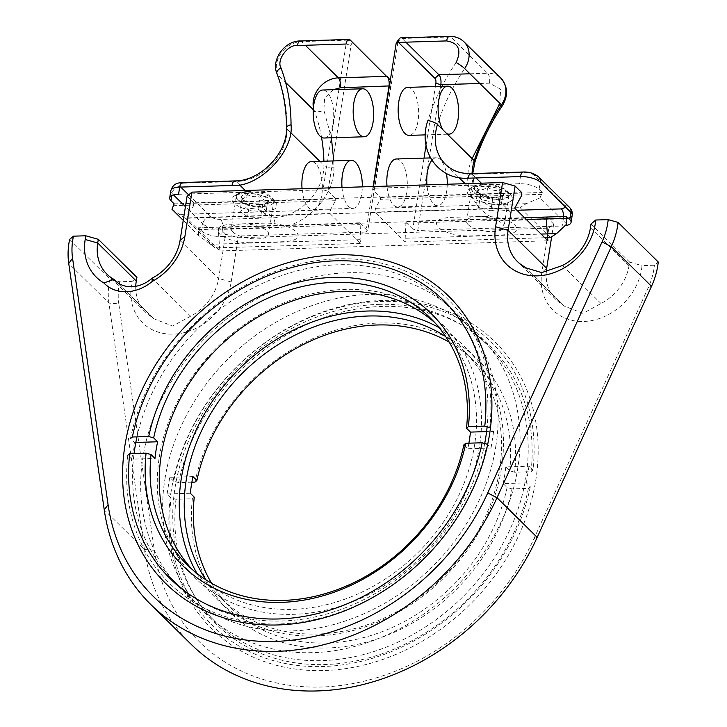 <?xml version="1.0" encoding="UTF-8"?>
<svg xmlns="http://www.w3.org/2000/svg" width="727" height="727" viewBox="0 0 727 727"><rect width="100%" height="100%" fill="white"/><g stroke="black" fill="none" stroke-linecap="round" stroke-linejoin="round"><path stroke-width="0.55" stroke-dasharray="3.63 2.73" d="M171.199 491.125A201.597 166.538 -45.4 0 0 419.279 642.941A201.597 166.538 -45.4 0 0 470.051 322.397A201.597 166.538 -45.4 0 0 171.199 491.125M69.638 239.374L109.832 278.986L119.719 281.767L132.16 281.385A55.134 45.547 -45.4 0 0 171.472 334.175A55.134 45.547 -45.4 0 0 231.168 281.994L238.174 237.738L548.849 228.133L547.34 237.647M546.986 239.892L541.833 272.38A55.134 45.547 -45.4 0 0 585.499 321.37A55.134 45.547 -45.4 0 0 642.014 265.619L654.454 265.228L658.262 262.029M651.51 286.32L648.32 287.483A68.865 56.888 -45.4 0 0 654.454 265.228M648.32 287.483L534.018 538.534A219.518 181.341 134.6 0 1 321.588 687.006A219.518 181.341 134.6 0 1 154.342 550.275L118.819 303.859L108.923 303.095L68.738 263.483M119.719 281.767A68.865 56.888 -45.4 0 0 118.819 303.859M378.685 304.368A194.036 160.294 134.6 0 1 486.69 344.307A194.036 160.294 134.6 0 1 464.635 595.022A194.036 160.294 134.6 0 1 214.265 620.685A194.036 160.294 134.6 0 1 175.007 487.926A194.036 160.294 134.6 0 1 378.685 304.368M546.241 272.052A45.528 37.613 134.6 0 0 555.882 299.469A45.528 37.613 134.6 0 0 562.943 304.695L564.252 306.076L583.018 313.364L601.002 303.513A45.528 37.613 134.6 0 0 629.019 265.764L629.673 262.147L642.014 265.619M548.849 228.133L553.674 224.061L551.666 236.748M553.674 224.061L546.958 217.446L218.918 227.587L218.364 231.059L219.863 250.951L186.712 218.273L193.255 206.304L193.8 202.833L521.841 192.691M231.168 281.994L218.627 278.459L225.634 234.212L238.174 237.738M225.634 234.212L218.918 227.587M135.767 286.311A45.528 37.613 134.6 0 0 145.491 312.156A45.528 37.613 134.6 0 0 152.543 317.381L153.86 318.771L172.626 326.05L190.61 316.209A45.528 37.613 134.6 0 0 218.627 278.459L180.069 240.455M132.16 281.385L136.93 277.387M191.065 644.222A227.078 187.593 134.6 0 1 144.437 549.512L108.923 303.095A76.426 63.14 -45.4 0 1 109.832 278.986M136.985 436.863A194.036 160.294 134.6 0 1 268.563 280.658A194.036 160.294 134.6 0 1 446.496 304.686A194.036 160.294 134.6 0 1 487.135 426.767M484.7 443.497A194.036 160.294 134.6 0 1 354.622 603.964A194.036 160.294 134.6 0 1 174.071 581.073A194.036 160.294 134.6 0 1 134.059 453.539M562.943 304.695L526.239 268.517M562.453 265.519L601.002 303.513M546.404 220.917L546.958 217.446M547.667 237.638L547.386 233.885M187.084 196.208L193.8 202.833M152.061 278.205L190.61 316.209M152.543 317.381L116.275 281.631M629.673 262.147L590.978 224.016M514.752 208.122L186.712 218.273M219.863 250.951L547.904 240.801M250.306 242.718C236.911 242.536 226.706 239.665 219.69 234.103C215.328 228.46 219.263 225.152 231.486 224.17L265.755 223.107C279.15 223.298 289.355 226.17 296.362 231.731C300.724 237.375 296.798 240.682 284.575 241.664L250.306 242.718M484.309 216.355C497.704 216.537 507.909 219.409 514.925 224.97C519.287 230.613 515.352 233.93 503.129 234.903L468.86 235.966C455.465 235.784 445.26 232.904 438.245 227.342C433.883 221.699 437.818 218.391 450.04 217.409L484.309 216.355M396.315 158.986A24.018 10.233 -91.8 0 1 400.55 160.94A24.018 10.233 -91.8 0 1 407.211 187.684A24.018 10.233 -91.8 0 1 397.805 206.986A24.018 10.233 -91.8 0 1 386.991 186.112M407.656 87.385A24.018 10.233 -91.8 0 1 411.891 89.339A24.018 10.233 -91.8 0 1 418.552 116.084A24.018 10.233 -91.8 0 1 409.147 135.386M429.203 157.968L417.725 230.468L412.782 229.078L424.023 158.132M426.049 145.318L435.364 86.522M398.469 42.411L398.114 42.048A3.78 1.608 88.2 0 0 396.697 42.211M373.469 186.53L372.951 189.811L380.73 197.471L380.439 199.307L375.495 208.34L374.896 212.12L405.257 242.036L405.848 238.256L405.012 221.408L524.476 217.718M412.782 229.078L405.012 221.408M431.911 160.267A24.018 10.233 -91.8 0 1 436.273 157.75A24.018 10.233 -91.8 0 1 440.507 159.704A24.018 10.233 -91.8 0 1 446.414 173.462M447.259 184.249A24.018 10.233 -91.8 0 1 437.763 205.75A24.018 10.233 -91.8 0 1 426.949 184.876M446.732 133.577A24.018 10.233 -91.8 0 1 443.125 130.033M440.544 86.368L429.521 156.005M374.896 212.12L520.05 207.631L550.412 237.547M544.777 237.72L405.257 242.036M468.188 224.661A18.911 6.979 -171 0 0 488.626 231.531A18.911 6.979 -171 0 0 503.965 227.088A18.911 6.979 -171 0 0 486.381 217.246A18.911 6.979 -171 0 0 466.607 221.172A18.911 6.979 -171 0 0 468.188 224.661M397.942 42.42L374.85 188.211L372.951 189.811M405.839 42.184L402.076 38.476A7.561 3.226 88.2 0 0 400.75 37.859M564.961 225.77A15.131 5.58 9 0 1 562.198 225.997L417.725 230.468M566.733 224.107L540.079 197.835L526.239 203.678L520.05 207.631M526.239 203.678L375.495 208.34M405.848 238.256L541.079 234.076M483.073 184.903L472.105 186.512L473.804 189.202L484.046 196.29L498.24 199.852A18.911 6.979 -171 0 0 508.991 195.345A18.911 6.979 -171 0 0 483.073 184.903L481.338 183.195M540.079 197.835L542.297 192.473L539.08 189.302A15.131 5.58 -171 0 0 519.323 183.74L374.85 188.211M566.587 216.41L569.804 219.59M542.006 194.309L380.439 199.307M404.721 223.244L526.275 219.481M380.73 197.471L542.297 192.473M342.008 187.502A24.018 10.233 88.2 0 0 348.587 206.423A24.018 10.233 88.2 0 0 352.822 208.385A24.018 10.233 88.2 0 0 362.319 186.875M351.059 45.419L346.125 44.029L323.033 189.811L327.968 191.201L351.059 45.419A3.78 1.608 -91.8 0 1 353.131 43.438L389.926 79.716M390.308 80.234A3.78 1.608 -91.8 0 1 390.899 84.677L367.807 230.468L360.029 222.798L360.874 239.646L360.274 243.427L329.922 213.511L330.512 209.73L335.456 200.697L335.747 198.862L174.171 203.86M327.968 191.201L335.747 198.862M302.05 188.738A24.018 10.233 88.2 0 0 308.63 207.658A24.018 10.233 88.2 0 0 312.864 209.621A24.018 10.233 88.2 0 0 322.343 185.294A24.018 10.233 88.2 0 0 311.374 161.612M324.206 138.012A24.018 10.233 88.2 0 0 333.684 113.694A24.018 10.233 88.2 0 0 322.715 90.012M360.274 243.427L215.119 247.916L184.758 218L329.922 213.511M232.785 231.94A18.911 6.979 -171 0 0 253.223 238.81A18.911 6.979 -171 0 0 268.563 234.376A18.911 6.979 -171 0 0 250.979 224.525A18.911 6.979 -171 0 0 231.204 228.46A18.911 6.979 -171 0 0 232.785 231.94M373.115 186.539L365.899 232.067L367.807 230.468M178.56 194.282L323.033 189.811M171.954 209.222L184.758 218M183.259 220.363L198.607 235.493L215.119 247.916M210.13 244.308L360.874 239.646M330.512 209.73L179.778 214.392M262.156 207.159L274.052 199.707L265.782 192.6L246.98 192.201A18.911 6.979 -171 0 0 236.239 196.708A18.911 6.979 -171 0 0 237.811 200.198A18.911 6.979 -171 0 0 262.156 207.159L272.97 217.818A48.027 39.676 -45.4 0 0 323.942 165.374L319.853 161.349M333.239 89.685L324.569 98.754L323.86 110.168L331.385 137.794M333.793 160.921L333.902 167.056C334.902 196.635 304.604 227.805 274.906 227.751L222.562 229.368L221.435 236.529L365.899 232.067M198.607 235.493L198.462 227.796L201.679 230.977A15.131 5.58 -171 0 0 221.435 236.529M198.171 229.623L359.738 224.634M335.456 200.697L173.88 205.686M360.029 222.798L198.462 227.796M159.34 456.801A176.988 146.209 134.6 0 1 421.705 308.675A176.988 146.209 134.6 0 1 377.131 590.088A176.988 146.209 134.6 0 1 159.34 456.801M495.787 446.405C503.02 403.948 493.642 355.376 464.171 321.379C435.255 286.901 389.645 270.971 347.751 272.798C306.031 273.561 254.895 292.481 214.71 329.095C174.144 365.245 149.199 414.89 142.992 457.31C135.758 499.758 145.136 548.34 174.607 582.327C203.524 616.805 249.143 632.735 291.027 630.918C332.748 630.155 383.883 611.234 424.068 574.612C464.635 538.462 489.58 488.826 495.787 446.405M434.791 322.643A173.208 143.083 134.6 0 1 439.462 327.005A173.208 143.083 134.6 0 1 475.612 437.191A173.208 143.083 134.6 0 1 364.036 591.078A173.208 143.083 134.6 0 1 196.281 573.712A173.208 143.083 134.6 0 1 191.855 569.105M468.888 443.179A173.208 143.083 134.6 0 1 467.806 448.768L491.016 448.05L487.072 444.161A198.844 164.257 -45.4 0 1 279.859 623.92A198.844 164.257 -45.4 0 1 127.816 455.275L131.769 459.164L154.978 458.446M463.862 444.879L467.806 448.768M135.831 442.452L134.404 442.498L130.46 438.608A198.844 164.257 -45.4 0 1 337.673 258.848A198.844 164.257 -45.4 0 1 489.716 427.494L493.66 431.384L486.59 431.602M491.016 448.05L493.66 431.384M134.404 442.498L131.769 459.164M196.953 573.367A176.988 146.209 -45.4 0 0 366.562 626.438A176.988 146.209 -45.4 0 0 501.421 468.57A176.988 146.209 -45.4 0 0 439.117 327.677M164.974 478.975C171.172 436.554 196.117 386.918 236.693 350.759C276.869 314.146 328.004 295.226 369.725 294.453C411.609 292.636 457.228 308.566 486.154 343.044C515.616 377.031 525.003 425.604 517.76 468.061C511.563 510.481 486.617 560.117 446.042 596.276C405.866 632.89 354.731 651.819 313.01 652.582C271.126 654.4 225.506 638.479 196.581 603.992C167.119 570.004 157.732 521.432 164.974 478.975M205.95 579.81A173.208 143.083 -45.4 0 0 221.299 598.366A173.208 143.083 -45.4 0 0 385.056 617.632A173.208 143.083 -45.4 0 0 499.522 470.169A173.208 143.083 -45.4 0 0 464.471 351.659A173.208 143.083 -45.4 0 0 445.696 336.583M211.557 583.236A173.208 143.083 -45.4 0 0 230.404 607.345A173.208 143.083 -45.4 0 0 390.145 628.41A173.208 143.083 -45.4 0 0 507.092 487.49L512.035 488.88L528.393 488.371A195.054 161.14 134.6 0 1 325.151 664.551A195.054 161.14 134.6 0 1 175.989 499.267L192.346 498.758A176.988 146.209 -45.4 0 0 327.777 647.966A176.988 146.209 -45.4 0 0 512.035 488.88M528.393 488.371L530.301 486.772L526.348 482.882L503.148 483.6L507.092 487.49M503.148 483.6A173.208 143.083 -45.4 0 0 505.783 466.934L528.992 466.216L532.936 470.105L531.028 471.705L514.671 472.214A176.988 146.209 -45.4 0 0 379.24 323.015A176.988 146.209 -45.4 0 0 194.99 482.101M514.671 472.214L509.727 470.823L505.783 466.934M509.727 470.823A173.208 143.083 -45.4 0 0 473.577 360.637A173.208 143.083 -45.4 0 0 449.204 342.135M192.346 498.758L194.254 497.159M191.873 482.192L178.624 482.601A195.054 161.14 134.6 0 1 381.866 306.421A195.054 161.14 134.6 0 1 531.028 471.705M190.31 493.269L167.101 493.987L171.045 497.877L175.989 499.267M530.301 486.772A198.844 164.257 134.6 0 1 323.079 666.523A198.844 164.257 134.6 0 1 171.045 497.877M178.624 482.601L173.68 481.21A198.844 164.257 134.6 0 1 380.903 301.46A198.844 164.257 134.6 0 1 532.936 470.105M173.68 481.21L169.736 477.321L192.946 476.603M167.101 493.987L169.736 477.321M528.992 466.216L526.348 482.882M260.475 204.405A13.613 5.025 -171 0 0 266.954 202.997A13.613 5.025 -171 0 0 255.804 194.054A13.613 5.025 -171 0 0 242.436 199.116A13.613 5.025 -171 0 0 260.475 204.405M247.425 191.537A18.911 6.979 9 0 1 272.589 198.998A18.911 6.979 9 0 1 253.923 205.905A18.911 6.979 9 0 1 238.311 193.564A18.911 6.979 9 0 1 247.425 191.537M259.557 205.241L249.725 203.233L243.881 200.734L242.055 198.244C243.463 199.034 245.199 197.78 247.28 194.491C251.242 196.917 255.54 197.326 260.166 195.708C262.374 199.389 264.928 201.052 267.827 200.697L264.673 204.332L259.557 205.241M252.015 193.745A22.691 8.37 9 0 1 275.551 202.46A22.691 8.37 9 0 1 253.16 210.757A22.691 8.37 9 0 1 234.412 195.945A22.691 8.37 9 0 1 245.362 193.509A22.691 8.37 9 0 1 252.015 193.745M247.28 194.491L245.153 207.913L258.03 209.14L260.166 195.708M262.611 204.46L260.484 217.891L247.598 216.664L249.725 203.233M267.827 200.697L265.7 214.129L260.484 217.891M258.03 209.14L265.7 214.129M242.055 198.244L239.928 211.675L245.153 207.913M247.598 216.664L239.928 211.675M495.887 197.117A13.613 5.025 -171 0 0 502.357 195.717A13.613 5.025 -171 0 0 491.207 186.775A13.613 5.025 -171 0 0 477.839 191.837A13.613 5.025 -171 0 0 495.887 197.117M482.828 184.258A18.911 6.979 9 0 1 507.991 191.719A18.911 6.979 9 0 1 489.326 198.625A18.911 6.979 9 0 1 473.713 186.285A18.911 6.979 9 0 1 482.828 184.258M494.96 197.953L492.951 197.335C488.571 198.298 484.464 197.226 480.656 194.118L479.493 193.691L478.048 188.975C480.947 190.356 484.182 189.72 487.735 187.048C491.479 190.138 495.587 191.219 500.04 190.265C500.576 194 501.448 195.708 502.648 195.409L500.848 196.599L494.96 197.953M504.774 203.569A22.691 8.37 9 0 1 476.185 200.052A22.691 8.37 9 0 1 469.815 188.666A22.691 8.37 9 0 1 480.765 186.23A22.691 8.37 9 0 1 510.963 195.181A22.691 8.37 9 0 1 504.774 203.569M502.648 195.409L500.521 208.84L490.825 210.766L492.951 197.335M478.048 188.975L475.921 202.406L485.609 200.479L487.735 187.048M480.656 194.118L478.53 207.549L475.921 202.406M490.825 210.766L478.53 207.549M500.04 190.265L497.913 203.696L500.521 208.84M485.609 200.479L497.913 203.696M546.668 268.318L541.833 272.38M154.342 550.275L144.437 549.512L104.252 509.9M534.018 538.534L537.198 537.371M629.019 265.764L590.469 227.769M469.933 73.781L487.581 73.236L450.776 36.968L402.076 38.476L398.114 42.048M472.114 158.604L470.732 162.821C458.973 189.983 483.11 224.516 510.99 220.445L563.334 218.827L562.198 225.997M479.765 83.478L489.516 83.178L500.567 89.203L499.876 103.298M456.12 62.495C443.724 80.87 434.31 100.226 427.858 120.573M520.459 176.579L519.323 183.74M510.99 220.445A7.561 3.226 88.2 0 0 509.054 210.512L516.924 210.267M563.525 216.51A7.561 3.226 -91.8 0 1 563.334 218.827A15.131 5.58 9 0 0 566.315 218.573M472.059 173.589A48.027 39.676 -45.4 0 0 482.319 200.625A48.027 39.676 -45.4 0 0 509.054 210.512L498.24 199.852M470.732 162.821A7.561 2.245 -162.5 0 0 474.904 162.112M500.876 105.715A7.561 0.936 -145.9 0 0 502.221 105.997M489.516 83.178A7.561 3.226 88.2 0 0 487.581 73.236A23.818 19.674 134.6 0 1 500.839 78.143M539.08 189.302L540.216 182.132M565.76 207.322L565.197 205.696L534.472 175.407C532.209 173.608 528.92 172.681 524.594 172.626L472.259 174.244L476.021 177.951M470.923 173.626A7.561 3.226 88.2 0 1 472.259 174.244A48.027 39.676 134.6 0 1 445.524 164.357L458.964 177.597M449.45 36.35A7.561 3.226 -91.8 0 1 450.776 36.968A23.818 19.674 -45.4 0 1 464.035 41.866M523.267 172.008A7.561 3.226 -91.8 0 1 524.594 172.626M437.472 124.462A192.119 158.704 134.6 0 1 464.662 68.583M565.197 205.696A7.561 6.252 134.6 0 1 569.405 207.25M572.204 215.21A15.131 5.58 9 0 1 570.141 217.473M534.472 175.407A7.561 6.252 134.6 0 1 538.68 176.961M353.131 43.438L350.26 40.076M390.899 84.677L389.408 85.931M347.633 40.158L301.56 41.584L305.322 45.292M234.839 180.923A7.561 3.226 -91.8 0 1 236.175 181.541L183.831 183.159A7.561 3.226 88.2 0 0 182.495 182.541M286.511 127.798A7.561 3.272 180 0 0 287.147 129.106A48.027 39.676 134.6 0 1 236.175 181.541L239.401 184.731M276.942 73.572A7.561 3.98 159.4 0 0 277.478 74.372A192.119 158.704 134.6 0 1 287.147 129.106L290.473 132.387M300.224 40.966A7.561 3.226 -91.8 0 1 301.56 41.584A23.818 19.674 -45.4 0 0 277.478 74.372L285.62 82.396M201.679 230.977L202.815 223.807L185.421 206.668M173.553 194.963L172.09 193.518L171.754 195.636M246.98 192.201L245.253 190.492M183.831 183.159C179.887 183.477 178.624 184.54 180.023 186.366L180.75 187.084M188.666 194.881L210.757 216.655C213.011 218.445 216.31 219.372 220.626 219.436L272.97 217.818A7.561 3.226 -91.8 0 1 274.906 227.751M210.757 216.655A7.561 6.252 -45.4 0 0 202.815 223.807A15.131 5.58 -171 0 0 222.562 229.368A7.561 3.226 88.2 0 0 220.626 219.436M323.888 161.221A192.119 158.704 -45.4 0 1 323.942 165.374A7.561 3.272 180 0 0 333.902 167.056M321.525 137.276A192.119 158.704 -45.4 0 0 314.273 110.649A7.561 3.98 159.4 0 0 323.86 110.168M313.282 109.668L314.273 110.649A23.818 19.674 134.6 0 1 313.437 107.651M180.023 186.366A7.561 6.252 -45.4 0 0 172.09 193.518A15.131 5.58 9 0 1 170.827 190.728M174.071 581.073L214.265 620.685M446.496 304.686L486.69 344.307M555.882 299.469L517.324 261.466M145.491 312.156L106.933 274.161M564.252 306.076L525.267 267.645M153.86 318.771L115.093 280.549M436.273 157.75L430.511 157.923M437.763 205.75L397.805 206.986M447.359 134.204L425.322 134.886M472.105 186.512L466.607 221.172M508.991 195.345L503.965 227.088M465.144 183.695L482.319 200.625L474.367 187.43L472.759 173.571M312.864 209.621L352.822 208.385M236.239 196.708L231.204 228.46M274.052 199.707L268.563 234.376M439.462 327.005L430.357 318.026M196.281 573.712L187.175 564.743M221.299 598.366L230.404 607.345M464.471 351.659L473.577 360.637M264.673 204.332L266.954 202.997M243.881 200.743L242.436 199.116M238.311 193.564L234.412 195.945M272.589 198.998L275.551 202.46M500.848 196.599L502.357 195.717M479.493 193.691L477.839 191.837M473.713 186.285L469.815 188.666M507.991 191.719L510.963 195.181"/><path stroke-width="1.09" d="M547.34 237.647L546.986 239.892M546.241 272.052A45.528 37.613 134.6 0 1 546.668 268.318L551.666 236.748M135.767 286.311A45.528 37.613 134.6 0 1 136.276 281.004L136.93 277.387L98.309 239.319L85.768 235.784L85.186 239.474L97.727 243.009L98.309 239.319M537.198 537.371L497.014 497.759L611.316 246.698L651.51 286.32L537.198 537.371A227.078 187.593 134.6 0 1 191.065 644.222L150.871 604.6A227.078 187.593 134.6 0 1 104.252 509.9L68.738 263.483A76.426 63.14 134.6 0 1 69.638 239.374L73.454 236.166L85.768 235.784M134.059 453.539A194.036 160.294 134.6 0 1 134.813 448.305A194.036 160.294 134.6 0 1 136.985 436.863M487.135 426.767A194.036 160.294 134.6 0 1 485.754 437.454A194.036 160.294 134.6 0 1 484.7 443.497M526.239 268.517L524.385 266.691A45.528 37.613 134.6 0 1 517.324 261.466A45.528 37.613 134.6 0 1 508.118 230.314L515.125 186.067L502.584 182.532L495.578 226.779L508.118 230.314L546.668 268.318M495.578 226.779A55.134 45.547 134.6 0 0 539.243 275.769A55.134 45.547 134.6 0 0 595.749 220.017L590.978 224.016L590.469 227.769A45.528 37.613 134.6 0 1 562.453 265.519L541.697 272.616L525.267 267.645L524.385 266.691M515.125 186.067L521.841 192.691L521.295 196.163L514.752 208.122L547.904 240.801L547.667 237.638M547.386 233.885L546.404 220.917M184.903 236.393L191.91 192.137L187.084 196.208L180.069 240.455A45.528 37.613 134.6 0 1 152.061 278.205L152.197 281.458A55.134 45.547 134.6 0 0 184.903 236.393L180.069 240.455M116.275 281.631L113.994 279.386A45.528 37.613 134.6 0 1 106.933 274.161A45.528 37.613 134.6 0 1 97.727 243.009L136.276 281.004M68.738 263.483L72.564 258.258L108.078 504.674A219.518 181.341 134.6 0 0 275.333 641.405A219.518 181.341 134.6 0 0 487.753 492.933L497.014 497.759A227.078 187.593 134.6 0 1 150.871 604.6M489.562 434.246A201.597 166.538 134.6 0 1 190.71 602.983A201.597 166.538 134.6 0 1 241.482 282.43A201.597 166.538 134.6 0 1 489.562 434.246M85.186 239.474A55.134 45.547 134.6 0 0 103.861 282.948L113.994 279.386A29.971 24.754 -45.4 0 0 115.093 280.549A29.971 24.754 -45.4 0 0 152.061 278.205M651.51 286.32A76.426 63.14 -45.4 0 0 658.262 262.029L618.077 222.417A76.426 63.14 134.6 0 1 611.316 246.698L602.065 241.882L487.753 492.933M595.749 220.017L608.19 219.636A68.865 56.888 134.6 0 1 602.065 241.882M191.91 192.137L502.584 182.532M103.861 282.948A39.576 32.697 -45.4 0 0 152.197 281.458M72.564 258.258A68.865 56.888 134.6 0 1 73.454 236.166M618.077 222.417L608.19 219.636M386.991 186.112A24.018 10.233 -91.8 0 1 396.315 158.986L430.511 157.923M425.322 134.886L409.147 135.386A24.018 10.233 -91.8 0 1 398.178 111.704A24.018 10.233 -91.8 0 1 407.656 87.385L447.614 86.149A24.018 10.233 -91.8 0 1 451.849 88.103A24.018 10.233 -91.8 0 1 458.51 114.848A24.018 10.233 -91.8 0 1 449.104 134.15A24.018 10.233 -91.8 0 1 446.732 133.577M424.023 158.132L426.049 145.318M435.364 86.522L435.873 83.287A3.78 1.608 88.2 0 0 434.91 78.325L398.469 42.411M399.259 38.795A7.561 3.226 88.2 0 0 397.942 42.42L446.642 40.921A7.561 3.226 -91.8 0 1 449.45 36.35L400.75 37.859A7.561 3.226 88.2 0 0 399.259 38.795L396.697 42.211A3.78 1.608 88.2 0 0 396.042 44.029L373.469 186.53M446.414 173.462A24.018 10.233 -91.8 0 1 447.259 184.249M426.949 184.876A24.018 10.233 -91.8 0 1 431.911 160.267M443.125 130.033A24.018 10.233 -91.8 0 1 438.381 103.261A24.018 10.233 -91.8 0 1 447.614 86.149M440.544 86.368L440.816 84.677A7.561 3.226 88.2 0 0 438.881 74.745L405.839 42.184M429.521 156.005L429.203 157.968M524.476 217.718L566.587 216.41L566.733 224.107L556.591 233.594L550.412 237.547L544.777 237.72M541.079 234.076L556.591 233.594M446.642 40.921C458.664 42.948 461.818 50.145 456.12 62.495A7.561 0.936 -145.9 0 1 464.662 68.583A23.818 19.674 -45.4 0 0 464.035 41.866C460.018 38.058 455.157 36.223 449.45 36.35M470.923 173.626C460.5 173.78 452.03 170.691 445.524 164.357A48.027 39.676 134.6 0 1 437.472 124.462A7.561 2.245 -162.5 0 0 427.858 120.573C417.443 150.498 438.117 180.096 468.124 178.197L520.459 176.579A7.561 3.226 -91.8 0 1 523.267 172.008L470.923 173.626A7.561 3.226 88.2 0 0 468.124 178.197M569.405 207.25C571.758 209.821 572.685 212.475 572.204 215.21A15.131 5.58 9 0 0 570.94 212.42A7.561 6.252 134.6 0 0 569.405 207.25L538.68 176.961A7.561 6.252 134.6 0 1 540.216 182.132L570.94 212.42L569.804 219.59A15.131 5.58 9 0 1 571.068 222.38A15.131 5.58 9 0 1 564.961 225.77M526.275 219.481L566.297 218.245M362.319 186.875A24.018 10.233 88.2 0 0 351.332 160.376A24.018 10.233 88.2 0 0 342.008 187.502M359.929 134.822A24.018 10.233 88.2 0 0 364.163 136.776A24.018 10.233 88.2 0 0 373.642 112.458A24.018 10.233 88.2 0 0 362.673 88.776A24.018 10.233 88.2 0 0 353.267 108.078A24.018 10.233 88.2 0 0 359.929 134.822M183.259 220.363L171.954 209.222L174.171 203.86L170.954 200.688A15.131 5.58 9 0 1 169.691 197.898A15.131 5.58 9 0 1 178.56 194.282L179.696 187.112L232.031 185.494C258.903 187.866 294.262 151.489 291.036 124.799C291 104.661 287.656 85.695 280.985 67.911C276.187 60.277 288.046 44.12 297.425 45.528L346.125 44.029A7.561 3.226 -91.8 0 1 348.924 39.458A7.561 3.226 -91.8 0 1 350.26 40.076L389.926 79.716A3.78 1.608 -91.8 0 1 390.035 79.825A3.78 1.608 -91.8 0 1 390.308 80.234M351.332 160.376L311.374 161.612A24.018 10.233 88.2 0 0 302.05 188.738M362.673 88.776L322.715 90.012A24.018 10.233 88.2 0 0 313.31 109.314A24.018 10.233 88.2 0 0 319.971 136.058A24.018 10.233 88.2 0 0 324.206 138.012L364.163 136.776M305.322 45.292L338.355 77.853L387.055 76.344A7.561 3.226 -91.8 0 1 387.264 76.571A7.561 3.226 -91.8 0 1 388.99 86.286L373.115 186.539M389.408 85.931L340.291 87.785L333.239 89.685M191.855 569.105A173.208 143.083 134.6 0 1 161.24 455.202A173.208 143.083 134.6 0 1 272.289 309.357A173.208 143.083 134.6 0 1 434.791 322.643M486.59 431.602L470.451 432.102L466.507 428.212L468.406 426.613L484.773 426.104A195.054 161.14 -45.4 0 0 335.61 260.82A195.054 161.14 -45.4 0 0 132.369 437.009L148.726 436.5A176.988 146.209 134.6 0 1 332.984 277.414A176.988 146.209 134.6 0 1 468.406 426.613M470.451 432.102A173.208 143.083 134.6 0 1 468.888 443.179M465.771 443.279L463.862 444.879A173.208 143.083 134.6 0 1 346.915 585.798A173.208 143.083 134.6 0 1 187.175 564.743A173.208 143.083 134.6 0 1 151.025 454.557L146.082 453.166L129.724 453.666A195.054 161.14 -45.4 0 0 278.886 618.95A195.054 161.14 -45.4 0 0 482.128 442.77L465.771 443.279A176.988 146.209 134.6 0 1 281.513 602.365A176.988 146.209 134.6 0 1 146.082 453.166M148.726 436.5L153.67 437.89L157.614 441.78A173.208 143.083 134.6 0 0 154.978 458.446L151.025 454.557M153.67 437.89A173.208 143.083 134.6 0 1 270.617 296.97A173.208 143.083 134.6 0 1 430.357 318.026A173.208 143.083 134.6 0 1 466.507 428.212M487.072 444.161L482.128 442.77M129.724 453.666L127.816 455.275M157.614 441.78L135.831 442.452M130.46 438.608L132.369 437.009M484.773 426.104L489.716 427.494M439.117 327.677A176.988 146.209 -45.4 0 0 237.238 370.879A176.988 146.209 -45.4 0 0 196.953 573.367M445.696 336.583A173.208 143.083 -45.4 0 0 187.784 471.523A173.208 143.083 -45.4 0 0 205.95 579.81M211.557 583.236A173.208 143.083 -45.4 0 1 194.254 497.159L190.31 493.269A173.208 143.083 -45.4 0 1 192.946 476.603L196.89 480.492L194.99 482.101L191.873 482.192M449.204 342.135A173.208 143.083 -45.4 0 0 196.89 480.492M108.078 504.674L104.252 509.9M434.91 78.325L438.881 74.745L469.933 73.781M479.765 83.478L440.816 84.677L435.873 83.287M396.042 44.029L397.942 42.42M499.876 103.298L472.114 158.604M516.924 210.267L561.398 208.894A7.561 3.226 -91.8 0 1 563.525 216.51M472.759 173.571L474.904 162.112A7.561 2.245 -162.5 0 0 474.268 160.731A48.027 39.676 -45.4 0 0 472.059 173.589M474.904 162.112C481.129 142.483 490.225 123.781 502.221 105.997A7.561 0.936 -145.9 0 0 501.457 104.861A192.119 158.704 -45.4 0 0 474.268 160.731L437.472 124.462M498.986 104.752A7.561 0.936 -145.9 0 0 500.876 105.715M502.221 105.997C508.4 95.782 507.946 86.495 500.839 78.143A23.818 19.674 134.6 0 1 501.457 104.861L464.662 68.583M561.398 208.894L565.76 207.322M476.021 177.951L481.338 183.195M570.141 217.473A15.131 5.58 9 0 1 566.315 218.573M540.216 182.132A15.131 5.58 -171 0 0 520.459 176.579M331.385 137.794L333.793 160.921M350.26 40.076L347.633 40.158M182.495 182.541A7.561 3.226 88.2 0 0 179.696 187.112A15.131 5.58 9 0 0 170.827 190.728C172.744 184.958 175.67 182.868 182.495 182.541L234.839 180.923C260.23 181.296 287.683 153.043 286.511 127.798C286.474 108.532 283.285 90.457 276.942 73.572C270.935 59.778 284.784 40.694 300.224 40.966L348.924 39.458M232.031 185.494A7.561 3.226 -91.8 0 1 234.839 180.923M291.036 124.799A7.561 3.272 180 0 0 286.511 127.798M280.985 67.911A7.561 3.98 159.4 0 0 276.942 73.572M297.425 45.528A7.561 3.226 -91.8 0 1 300.224 40.966M185.421 206.668L173.553 194.963M171.754 195.636L170.954 200.688M245.253 190.492L239.401 184.731M180.75 187.084L188.666 194.881M319.853 161.349L290.473 132.387M340.291 87.785A7.561 3.226 88.2 0 0 338.355 77.853A23.818 19.674 134.6 0 0 313.437 107.651M323.888 161.221A192.119 158.704 -45.4 0 0 321.525 137.276M313.282 109.668L285.62 82.396M449.104 134.15L447.359 134.204M465.144 183.695L458.964 177.597M500.839 78.143L464.035 41.866M572.204 215.21L571.068 222.38M523.267 172.008C529.229 171.808 534.363 173.462 538.68 176.961M390.035 79.825L387.264 76.571M170.827 190.728L169.691 197.898"/></g></svg>
